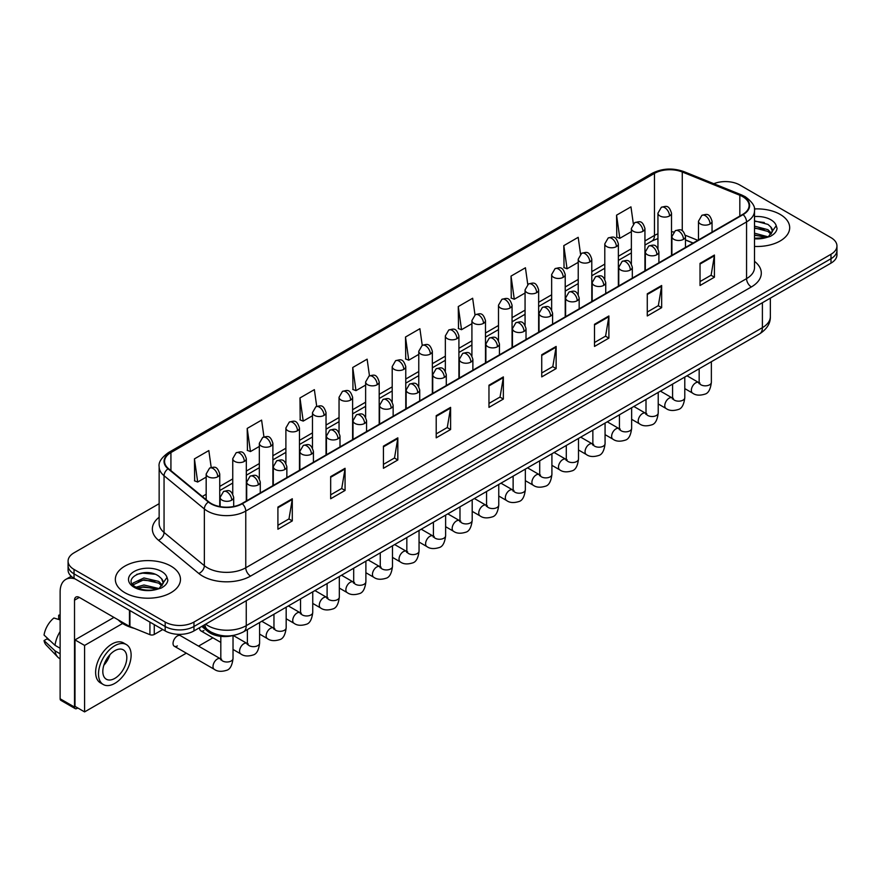 <?xml version="1.0" encoding="UTF-8"?>
<svg xmlns="http://www.w3.org/2000/svg" width="881" height="881" viewBox="0 0 881 881"><rect width="100%" height="100%" fill="white"/><g stroke="black" fill="none" stroke-linecap="round" stroke-linejoin="round"><path stroke-width="1.32" d="M693.017 243.09L685.473 240.028M233.476 635.41A20.351 11.75 180 0 1 207.993 631.556L201.76 626.413M780.137 214.391A32.564 18.798 0 0 0 754.378 208.951A32.564 18.798 0 0 1 780.137 214.391A32.564 18.798 0 0 1 789.684 227.683A32.564 18.798 0 0 0 780.137 214.391M170.936 566.109A32.564 18.798 0 0 0 135.454 562.034A32.564 18.798 0 0 0 115.345 579.401A32.564 18.798 0 0 0 124.882 592.704A32.564 18.798 0 0 0 160.375 596.778A32.564 18.798 0 0 0 180.473 579.401A32.564 18.798 0 0 0 170.936 566.109A32.564 18.798 0 0 0 135.454 562.034A32.564 18.798 0 0 0 115.345 579.401A32.564 18.798 0 0 0 124.882 592.704A32.564 18.798 0 0 0 160.375 596.778A32.564 18.798 0 0 0 180.473 579.401A32.564 18.798 0 0 0 170.936 566.109M742.727 196.661A21.706 12.532 180 0 1 749.081 205.526A21.706 12.532 180 0 1 742.727 214.391L241.934 503.525A21.706 12.532 180 0 1 208.797 501.851L168.491 468.615A21.706 12.532 180 0 1 164.571 461.435A21.706 12.532 180 0 1 170.925 452.57L654.473 173.392A21.706 12.532 180 0 1 682.268 171.993L739.831 195.263A21.706 12.532 180 0 1 742.727 196.661M743.112 196.441A22.256 12.852 0 0 0 740.139 194.998L682.588 171.74A22.256 12.852 0 0 0 654.087 173.172L170.54 452.349A22.256 12.852 0 0 0 168.051 468.802L208.357 502.027A22.256 12.852 0 0 0 242.308 503.745L743.112 214.612A22.256 12.852 0 0 0 743.112 196.441M159.142 503.679L74.037 552.816A20.351 11.75 0 0 0 68.079 561.131L68.079 569.985A20.351 11.75 0 0 0 74.037 578.299L165.176 630.917L165.176 626.49A20.351 11.75 0 0 0 193.963 626.49L830.992 258.706A20.351 11.75 0 0 0 836.95 250.391A20.351 11.75 0 0 1 830.992 258.706L193.963 626.49A20.351 11.75 0 0 1 165.176 626.49L74.037 573.861L165.176 626.49L165.176 622.052A20.351 11.75 0 0 0 193.963 622.052L830.992 254.268A20.351 11.75 0 0 0 836.95 245.964A20.351 11.75 0 0 0 830.992 237.65L739.853 185.032A20.351 11.75 0 0 0 713.819 183.7M68.079 565.558A20.351 11.75 0 0 0 74.037 573.861A20.351 11.75 0 0 1 68.079 565.558M277.911 507.071L277.911 529.228L292.294 520.913L292.294 498.756L277.911 507.071M277.911 525.296L288.99 518.898L292.239 499.494A5.429 3.139 -120 0 0 292.294 498.756M288.891 518.953L292.294 520.913M330.672 476.599L330.672 498.756L345.066 490.453L345.066 468.296L330.672 476.599M330.672 494.825L341.751 488.426L345 469.033A5.429 3.139 -120 0 0 345.066 468.296M341.663 488.481L345.066 490.453M383.433 446.138L383.433 468.296L397.827 459.981L397.827 437.835L383.433 446.138M383.433 464.364L394.523 457.966L397.772 438.562A5.429 3.139 -120 0 0 397.827 437.835M394.424 458.021L397.827 459.981M436.205 415.678L436.205 437.835L450.598 429.521L450.598 407.363L436.205 415.678M436.205 433.904L447.284 427.505L450.532 408.101A5.429 3.139 -120 0 0 450.598 407.363M447.196 427.56L450.598 429.521M700.032 263.353L700.032 285.51L714.425 277.207L714.425 255.049L700.032 263.353M700.032 281.579L711.121 275.18L714.37 255.776A5.429 3.139 -120 0 0 714.425 255.049M711.022 275.235L714.425 277.207M647.271 293.814L647.271 315.971L661.653 307.667L661.653 285.51L647.271 293.814M647.271 312.039L658.349 305.641L661.598 286.248A5.429 3.139 -120 0 0 661.653 285.51M658.25 305.696L661.653 307.667M594.499 324.285L594.499 346.442L608.892 338.128L608.892 315.971L594.499 324.285M594.499 342.511L605.588 336.113L608.837 316.708A5.429 3.139 -120 0 0 608.892 315.971M605.489 336.168L608.892 338.128M541.738 354.746L541.738 376.903L556.131 368.599L556.131 346.442L541.738 354.746M541.738 372.971L552.816 366.573L556.065 347.169A5.429 3.139 -120 0 0 556.131 346.442M552.717 366.628L556.131 368.599M488.966 385.206L488.966 407.363L503.359 399.06L503.359 376.903L488.966 385.206M488.966 403.432L500.056 397.034L503.304 377.641A5.429 3.139 -120 0 0 503.359 376.903M499.956 397.089L503.359 399.06M754.51 246.427A32.564 18.798 0 0 0 789.684 227.683A32.564 18.798 0 0 1 754.51 246.427M68.079 561.131A20.351 11.75 0 0 0 74.037 569.434L165.176 622.052M316.708 406.339L314.363 389.644L299.969 397.948L300.201 419.973M263.948 436.877L261.602 420.105L247.209 428.419L247.44 450.433M211.198 467.448L208.83 450.565L194.437 458.88L194.668 480.905M474.991 314.891L472.656 298.252L458.274 306.555L458.505 328.58M527.763 284.475L525.428 267.78L511.035 276.094L511.266 298.119M580.546 254.091L578.189 237.319L563.807 245.634L564.038 267.648M633.329 223.741L630.961 206.859L616.568 215.162L616.799 237.187M369.469 375.824L367.124 359.173L352.741 367.487L352.973 389.512M422.23 345.341L419.896 328.712L405.502 337.027L405.734 359.041M405.502 337.027L408.751 360.175L418.772 354.382M408.751 360.175L405.502 358.952M458.274 306.555L461.523 329.703L471.919 323.701M461.523 329.703L458.274 328.492M511.035 276.094L514.284 299.243L525.065 293.021M514.284 299.243L511.035 298.031M563.807 245.634L567.056 268.782L578.222 262.329M567.056 268.782L563.807 267.56M616.568 215.162L619.817 238.311L631.369 231.648M619.817 238.311L616.568 237.099M352.741 367.487L355.99 390.635L365.626 385.074M355.99 390.635L352.741 389.424M299.969 397.948L303.218 421.096L312.469 415.755M303.218 421.096L299.969 419.885M247.209 428.419L250.457 451.568L259.322 446.447M250.457 451.568L247.209 450.345M194.437 458.88L197.685 482.028L206.176 477.128M197.685 482.028L194.437 480.817M165.176 630.917A20.351 11.75 0 0 0 193.963 630.917L830.992 263.133A20.351 11.75 0 0 0 836.95 254.829L836.95 245.964M772.23 232.055L772.45 231.009A15.34 8.854 0 0 0 770.721 226.913L767.979 224.413L754.51 220.845M754.51 238.255L765.864 237.683L770.17 236.427C774.322 234.302 776.613 231.648 777.064 228.465L776.227 225.723L768.474 236.582M754.51 233.179L768.122 236.835M754.51 234.941L766.415 237.562M754.51 226.153L767.957 229.688L771.525 233.399M754.51 227.904L767.957 231.45L770.93 234.236M770.721 226.913L772.439 231.218M754.51 221.274L764.312 222.519M754.51 228.3L764.157 229.512M754.51 235.337L764.157 236.549M118.164 619.839A33.919 19.58 0 0 0 123.924 624.277A33.919 19.58 0 0 0 134.353 628.373M163.018 583.784L163.249 582.726A15.34 8.854 0 0 0 161.509 578.641L158.767 576.141C144.627 566.142 121.082 579.191 135.619 586.944C141.555 590.16 148.57 590.986 156.664 589.4L160.97 588.156C165.11 586.03 167.412 583.376 167.864 580.194L167.016 577.44L159.274 588.299M136.07 587.209L143.944 584.984L158.91 588.552M154.957 588.266L142.733 587.22L137.877 588.101L143.944 586.746L157.214 589.29M132.635 584.367L133.097 583.035L143.944 577.947L158.756 581.416L162.313 585.116M133.053 584.874L143.944 579.709L158.756 583.167L161.73 585.953M161.509 578.641L163.238 582.936M136.72 574.368L142.733 573.146L155.111 574.236M137.854 581.064L142.733 580.183L154.957 581.229M154.263 624.618L154.263 634.452L162.776 629.53M75.05 578.883A27.135 15.671 -120 0 0 65.745 579.445A27.135 15.671 -120 0 0 60.128 591.867L60.128 698.776L74.522 707.08L74.522 600.181A6.784 3.92 60 0 1 75.92 597.076A6.784 3.92 60 0 1 79.312 597.406L129.474 626.369L129.474 610.302M74.522 707.08A3.392 1.96 120 0 0 75.215 708.632L60.833 700.329A3.392 1.96 -60 0 1 60.128 698.776M75.215 708.632A3.392 1.96 120 0 0 76.911 708.467L77.781 707.972M154.263 634.452A3.392 1.96 180 0 1 149.924 634.672L129.925 626.589A3.392 1.96 180 0 1 129.474 626.369M174.306 646.236L214.27 669.307A6.101 3.524 -60 0 1 213.334 664.406A6.101 3.524 -60 0 1 217.321 659.032A6.101 3.524 -60 0 1 217.596 658.878A6.101 3.524 -60 0 1 220.371 658.724L180.418 635.653A6.101 3.524 120 0 0 177.367 635.961A6.101 3.524 120 0 0 173.37 641.335A6.101 3.524 120 0 0 174.306 646.236A6.101 3.524 120 0 0 177.367 645.927M199.635 627.635A6.101 3.524 120 0 0 200.89 630.884A6.101 3.524 120 0 0 203.94 630.587M122.624 623.473L84.587 645.432L84.587 711.903L186.32 653.162M198.533 646.114L212.894 637.822M113.946 617.405L74.995 639.892L74.995 706.364L84.587 711.903M84.587 645.432L74.995 639.892M114.816 678.392A16.959 9.79 120 0 0 125.895 663.448A16.959 9.79 120 0 0 123.296 649.848A16.959 9.79 120 0 0 114.816 650.696A16.959 9.79 120 0 0 103.727 665.64A16.959 9.79 120 0 0 106.337 679.229A16.959 9.79 120 0 0 114.816 678.392M103.848 665.243A16.959 9.79 120 0 0 109.938 654.704M60.128 615.676L58.686 615.235L58.686 618.638L60.128 619.475M126.346 644.562L123.461 642.899A23.06 13.314 120 0 0 111.931 644.044A23.06 13.314 120 0 0 96.866 664.373A23.06 13.314 120 0 0 100.401 682.852L103.275 684.515A23.06 13.314 120 0 0 114.816 683.37A23.06 13.314 120 0 0 129.881 663.052A23.06 13.314 120 0 0 126.346 644.562A23.06 13.314 120 0 0 114.816 645.707A23.06 13.314 120 0 0 99.74 666.036A23.06 13.314 120 0 0 103.275 684.515M60.128 631.534A22.388 12.929 120 0 0 55.029 645.321L44.05 635.047A17.642 10.187 120 0 1 53.895 618.01L60.128 619.894M60.128 648.262L55.029 645.321M49.986 640.608L47.001 638.89L44.05 640.586L55.029 650.861L60.128 653.801M55.029 650.861A22.388 12.929 120 0 0 57.794 657.116A22.388 12.929 120 0 0 59.49 658.448L60.128 658.823M60.128 614.839A17.642 10.187 120 0 0 58.686 615.235M44.05 640.586A17.642 10.187 120 0 0 46.131 644.98L57.794 657.116M207.993 630.08L207.993 631.556M754.51 261.349A33.919 19.58 180 0 1 751.361 286.953L250.567 576.086A6.784 3.92 60 0 1 245.766 567.771L746.559 278.638A27.135 15.671 0 0 0 754.51 267.56L754.51 210.845A27.135 15.671 180 0 1 746.559 221.924A6.784 3.92 -120 0 0 743.112 214.612M250.567 576.086A33.919 19.58 180 0 1 202.597 576.086A33.919 19.58 180 0 1 198.798 573.465L158.492 540.24A33.919 19.58 180 0 1 159.142 517.257M207.387 567.771A27.135 15.671 0 0 0 245.766 567.771L245.766 511.057A27.135 15.671 180 0 1 204.348 508.965L164.053 475.729A27.135 15.671 180 0 1 159.142 466.743L159.142 523.468A27.135 15.671 0 0 0 164.053 532.454L204.348 565.679A27.135 15.671 0 0 0 207.387 567.771M754.51 210.845C755.413 206.606 752.297 201.881 745.161 196.661L741.593 194.932A6.784 3.172 112 0 0 740.139 194.998M741.593 194.932L684.03 171.663C672.798 167.687 662.138 168.26 652.039 173.392A6.784 3.92 60 0 1 654.087 173.172M170.54 452.349A6.784 3.92 -120 0 0 168.491 452.559C161.454 457.624 158.338 462.349 159.142 466.743M168.051 468.802A6.784 4.537 129.5 0 0 164.053 475.729L164.053 532.454A6.784 4.537 -50.5 0 1 158.492 540.24M684.03 171.663A6.784 3.172 112 0 0 682.588 171.74M208.357 502.027A6.784 4.537 129.5 0 0 204.348 508.965L204.348 565.679A6.784 4.537 -50.5 0 1 198.798 573.465M242.308 503.745A6.784 3.92 60 0 1 245.766 511.057L746.559 221.924L746.559 278.638A6.784 3.92 60 0 0 751.361 286.953M193.963 622.052L193.963 630.917M830.992 254.268L830.992 263.133M74.037 569.434L74.037 578.299M170.925 452.57L170.925 470.619M739.831 195.263L739.831 216.065M682.268 171.993L682.268 230.811M697.818 240.315L685.341 235.271M673.712 231.967A21.706 12.532 0 0 0 671.509 231.802M657.942 233.806A21.706 12.532 0 0 0 654.473 235.436L644.936 240.942M654.473 173.392L654.473 235.436A12.213 7.048 60 0 1 651.94 241.02L644.936 245.072M631.369 248.772L618.363 256.283M604.795 264.113L591.79 271.623M578.222 279.453L565.217 286.964M551.649 294.794L538.643 302.304M525.065 310.145L512.059 317.656M498.492 325.485L485.486 332.996M471.919 340.826L458.913 348.336M445.346 356.166L432.34 363.677M418.772 371.518L405.767 379.028M392.199 386.858L379.193 394.369M365.626 402.199L352.609 409.709M339.042 417.539L326.036 425.049M312.469 432.879L299.463 440.39M285.896 448.231L272.89 455.741M259.322 463.571L246.317 471.082M232.749 478.912L219.743 486.422M206.176 494.252L202.3 496.488M488.966 385.911L503.304 377.641M541.738 355.45L556.065 347.169M594.499 324.979L608.837 316.708M647.271 294.518L661.598 286.248M700.032 264.058L714.37 255.776M436.205 416.372L450.532 408.101M383.433 446.843L397.772 438.562M330.672 477.304L345 469.033M277.911 507.764L292.239 499.494M205.625 624.188A27.135 15.671 0 0 0 207.872 625.653A27.135 15.671 0 0 0 246.251 625.653L762.395 327.666A27.135 15.671 0 0 0 770.346 316.587C770.545 323.316 766.955 329.076 759.587 333.877L243.431 631.864A13.567 7.83 60 0 0 246.251 625.653L246.251 600.732M762.395 302.734L762.395 327.666A13.567 7.83 60 0 1 759.587 333.877M204.888 624.607A13.567 9.074 129.5 0 0 207.31 629.541L202.795 625.818M710.064 223.994A6.784 3.92 0 0 0 712.046 221.23C709.293 212.53 706.617 214.259 701.871 215.349A6.784 3.92 60 0 1 705.263 215.691A6.784 3.92 -120 0 1 710.064 223.994A6.784 3.92 0 0 1 700.461 223.994A6.784 3.92 0 0 1 698.479 221.23L701.871 215.349M684.79 388.609L692.62 393.135A6.101 3.524 -60 0 1 691.684 388.235A6.101 3.524 -60 0 1 695.671 382.861A6.101 3.524 -60 0 1 695.935 382.706A6.101 3.524 -60 0 1 698.721 382.552L686.993 375.78M699.503 383.169L698.963 383.62L699.162 382.299A6.101 3.524 -0 0 0 700.946 384.799A6.101 3.524 -0 0 0 709.304 384.953A6.101 3.524 -0 0 0 711.363 382.299C710.527 389.391 708.335 393.355 704.778 394.181C699.679 395.734 695.627 395.382 692.62 393.135M669.527 215.944A6.784 3.92 0 0 0 671.509 213.169C668.756 204.469 666.08 206.198 661.334 207.299A6.784 3.92 60 0 1 664.726 207.63A6.784 3.92 -120 0 1 669.527 215.944A6.784 3.92 0 0 1 659.935 215.944A6.784 3.92 0 0 1 657.942 213.169L661.334 207.299M683.48 239.346A6.784 3.92 0 0 0 685.473 236.571C682.72 227.871 680.044 229.6 675.298 230.701A6.784 3.92 60 0 1 678.689 231.031A6.784 3.92 -120 0 1 683.48 239.346A6.784 3.92 0 0 1 673.888 239.346A6.784 3.92 0 0 1 671.906 236.571L675.298 230.701M658.217 403.961L666.036 408.476A6.101 3.524 -60 0 1 665.1 403.586A6.101 3.524 -60 0 1 669.097 398.201A6.101 3.524 -60 0 1 669.362 398.058A6.101 3.524 -60 0 1 672.148 397.904L660.42 391.131M672.93 398.509L672.39 398.961L672.577 397.65A6.101 3.524 -0 0 0 674.372 400.139A6.101 3.524 -0 0 0 682.72 400.293A6.101 3.524 -0 0 0 684.79 397.65C683.953 404.731 681.762 408.696 678.205 409.522C673.106 411.075 669.053 410.722 666.036 408.476M656.907 254.686A6.784 3.92 0 0 0 658.9 251.911C656.147 243.211 653.471 244.951 648.724 246.041A6.784 3.92 60 0 1 652.116 246.372A6.784 3.92 -120 0 1 656.907 254.686A6.784 3.92 0 0 1 647.315 254.686A6.784 3.92 0 0 1 645.332 251.911L648.724 246.041M631.644 419.301L639.463 423.816A6.101 3.524 -60 0 1 638.527 418.927A6.101 3.524 -60 0 1 642.524 413.541A6.101 3.524 -60 0 1 642.789 413.398A6.101 3.524 -60 0 1 645.575 413.244L633.846 406.471M646.357 413.861L645.806 414.312L646.004 412.991A6.101 3.524 -0 0 0 647.799 415.48A6.101 3.524 -0 0 0 656.147 415.634A6.101 3.524 -0 0 0 658.217 412.991C657.38 420.083 655.189 424.036 651.632 424.873C646.533 426.426 642.469 426.074 639.463 423.816M630.333 270.026A6.784 3.92 0 0 0 632.327 267.262C629.574 258.551 626.898 260.291 622.151 261.382A6.784 3.92 60 0 1 625.543 261.723A6.784 3.92 -120 0 1 630.333 270.026A6.784 3.92 0 0 1 620.742 270.026A6.784 3.92 0 0 1 618.759 267.262L622.151 261.382M605.071 434.641L612.89 439.156A6.101 3.524 -60 0 1 611.954 434.267A6.101 3.524 -60 0 1 615.94 428.882A6.101 3.524 -60 0 1 616.215 428.739A6.101 3.524 -60 0 1 619.002 428.584L607.262 421.812M619.784 429.201L619.233 429.653L619.431 428.331A6.101 3.524 -0 0 0 621.215 430.82A6.101 3.524 -0 0 0 629.574 430.974A6.101 3.524 -0 0 0 631.644 428.331C630.807 435.423 628.616 439.388 625.058 440.214C619.949 441.766 615.896 441.414 612.89 439.156M603.76 285.367A6.784 3.92 0 0 0 605.743 282.603C602.989 273.903 600.313 275.632 595.567 276.722A6.784 3.92 60 0 1 598.959 277.063A6.784 3.92 -120 0 1 603.76 285.367A6.784 3.92 0 0 1 594.168 285.367A6.784 3.92 0 0 1 592.175 282.603L595.567 276.722M578.498 449.982L586.317 454.497A6.101 3.524 -60 0 1 585.38 449.607A6.101 3.524 -60 0 1 589.367 444.233A6.101 3.524 -60 0 1 589.642 444.079A6.101 3.524 -60 0 1 592.417 443.925L580.689 437.152M593.21 444.542L592.66 444.993L592.858 443.672A6.101 3.524 -0 0 0 594.642 446.171A6.101 3.524 -0 0 0 603 446.315A6.101 3.524 -0 0 0 605.071 443.672C604.234 450.764 602.031 454.728 598.485 455.554C593.376 457.107 589.323 456.754 586.317 454.497M642.954 231.285A6.784 3.92 0 0 0 644.936 228.509C642.183 219.81 639.507 221.549 634.76 222.64A6.784 3.92 60 0 1 638.152 222.97A6.784 3.92 -120 0 1 642.954 231.285A6.784 3.92 0 0 1 633.362 231.285A6.784 3.92 0 0 1 631.369 228.509L634.76 222.64M616.381 246.625A6.784 3.92 0 0 0 618.363 243.861C615.61 235.15 612.934 236.89 608.187 237.98A6.784 3.92 60 0 1 611.579 238.322A6.784 3.92 -120 0 1 616.381 246.625A6.784 3.92 0 0 1 606.778 246.625A6.784 3.92 0 0 1 604.795 243.861L608.187 237.98M589.796 261.965A6.784 3.92 0 0 0 591.79 259.201C589.037 250.501 586.361 252.23 581.614 253.321A6.784 3.92 60 0 1 585.006 253.662A6.784 3.92 -120 0 1 589.796 261.965A6.784 3.92 0 0 1 580.205 261.965A6.784 3.92 0 0 1 578.222 259.201L581.614 253.321M776.227 225.723A19.404 11.2 0 0 0 770.842 219.765A19.404 11.2 0 0 0 754.51 216.583M754.51 238.784A19.404 11.2 0 0 0 765.864 237.683M167.016 577.44A19.404 11.2 0 0 0 161.63 571.483A19.404 11.2 0 0 0 134.187 571.483A19.404 11.2 0 0 0 134.187 587.33A19.404 11.2 0 0 0 156.664 589.4M74.522 600.181L79.312 597.406M129.925 610.566L129.925 626.589M149.924 634.672L149.924 622.107M577.187 300.718A6.784 3.92 0 0 0 579.169 297.943C576.416 289.243 573.74 290.972 568.994 292.074A6.784 3.92 60 0 1 572.386 292.404A6.784 3.92 -120 0 1 577.187 300.718A6.784 3.92 0 0 1 567.595 300.718A6.784 3.92 0 0 1 565.602 297.943L568.994 292.074M551.913 465.333L559.743 469.848A6.101 3.524 -60 0 1 558.807 464.948A6.101 3.524 -60 0 1 562.794 459.574A6.101 3.524 -60 0 1 563.069 459.43A6.101 3.524 -60 0 1 565.844 459.265L554.116 452.493M566.637 459.882L566.087 460.334L566.285 459.023A6.101 3.524 -0 0 0 568.069 461.512A6.101 3.524 -0 0 0 576.427 461.666A6.101 3.524 -0 0 0 578.498 459.023C577.661 466.104 575.458 470.069 571.901 470.895C566.802 472.447 562.75 472.095 559.743 469.848M550.614 316.059A6.784 3.92 0 0 0 552.596 313.284C549.843 304.584 547.167 306.313 542.421 307.414A6.784 3.92 60 0 1 545.813 307.744A6.784 3.92 -120 0 1 550.614 316.059A6.784 3.92 0 0 1 541.011 316.059A6.784 3.92 0 0 1 539.029 313.284L542.421 307.414M525.34 480.674L533.17 485.189A6.101 3.524 -60 0 1 532.234 480.299A6.101 3.524 -60 0 1 536.221 474.914A6.101 3.524 -60 0 1 536.496 474.771A6.101 3.524 -60 0 1 539.271 474.617L527.543 467.844M540.053 475.233L539.513 475.685L539.712 474.363A6.101 3.524 -0 0 0 541.496 476.852A6.101 3.524 -0 0 0 549.854 477.006A6.101 3.524 -0 0 0 551.913 474.363C551.077 481.455 548.885 485.409 545.328 486.246C540.229 487.788 536.177 487.446 533.17 485.189M524.03 331.399A6.784 3.92 0 0 0 526.023 328.635C523.27 319.924 520.594 321.664 515.848 322.754A6.784 3.92 60 0 1 519.239 323.096A6.784 3.92 -120 0 1 524.03 331.399A6.784 3.92 0 0 1 514.438 331.399A6.784 3.92 0 0 1 512.456 328.635L515.848 322.754M498.767 496.014L506.597 500.529A6.101 3.524 -60 0 1 505.661 495.64A6.101 3.524 -60 0 1 509.647 490.254A6.101 3.524 -60 0 1 509.912 490.111A6.101 3.524 -60 0 1 512.698 489.957L500.97 483.184M513.48 490.574L512.94 491.025L513.127 489.704A6.101 3.524 -0 0 0 514.922 492.193A6.101 3.524 -0 0 0 523.281 492.347A6.101 3.524 -0 0 0 525.34 489.704C524.503 496.796 522.312 500.749 518.755 501.586C513.656 503.139 509.603 502.787 506.597 500.529M563.223 277.317A6.784 3.92 0 0 0 565.217 274.542C562.463 265.842 559.787 267.571 555.041 268.672A6.784 3.92 60 0 1 558.433 269.002A6.784 3.92 -120 0 1 563.223 277.317A6.784 3.92 0 0 1 553.631 277.317A6.784 3.92 0 0 1 551.649 274.542L555.041 268.672M536.65 292.657A6.784 3.92 0 0 0 538.643 289.882C535.89 281.182 533.214 282.911 528.457 284.012A6.784 3.92 60 0 1 531.86 284.343A6.784 3.92 -120 0 1 536.65 292.657A6.784 3.92 0 0 1 527.058 292.657A6.784 3.92 0 0 1 525.065 289.882L528.457 284.012M510.077 307.998A6.784 3.92 0 0 0 512.059 305.222C509.306 296.523 506.63 298.263 501.884 299.353A6.784 3.92 60 0 1 505.276 299.683A6.784 3.92 -120 0 1 510.077 307.998A6.784 3.92 0 0 1 500.485 307.998A6.784 3.92 0 0 1 498.492 305.222L501.884 299.353M497.457 346.74A6.784 3.92 0 0 0 499.45 343.975C496.697 335.276 494.021 337.005 489.274 338.095A6.784 3.92 60 0 1 492.666 338.436A6.784 3.92 -120 0 1 497.457 346.74A6.784 3.92 0 0 1 487.865 346.74A6.784 3.92 0 0 1 485.883 343.975L489.274 338.095M472.194 511.354L480.013 515.87A6.101 3.524 -60 0 1 479.077 510.98A6.101 3.524 -60 0 1 483.074 505.606A6.101 3.524 -60 0 1 483.339 505.452A6.101 3.524 -60 0 1 486.125 505.298L474.396 498.525M486.907 505.914L486.367 506.366L486.554 505.044A6.101 3.524 -0 0 0 488.349 507.544A6.101 3.524 -0 0 0 496.697 507.687A6.101 3.524 -0 0 0 498.767 505.044C497.93 512.136 495.739 516.101 492.182 516.927C487.083 518.48 483.03 518.127 480.013 515.87M470.883 362.08A6.784 3.92 0 0 0 472.877 359.316C470.124 350.616 467.448 352.345 462.701 353.435A6.784 3.92 60 0 1 466.093 353.777A6.784 3.92 -120 0 1 470.883 362.08A6.784 3.92 0 0 1 461.292 362.08A6.784 3.92 0 0 1 459.309 359.316L462.701 353.435M445.621 526.695L453.44 531.221A6.101 3.524 -60 0 1 452.504 526.32A6.101 3.524 -60 0 1 456.49 520.946A6.101 3.524 -60 0 1 456.765 520.792A6.101 3.524 -60 0 1 459.552 520.638L447.812 513.865M460.334 521.255L459.783 521.706L459.981 520.385A6.101 3.524 -0 0 0 461.776 522.885A6.101 3.524 -0 0 0 470.124 523.039A6.101 3.524 -0 0 0 472.194 520.385C471.357 527.477 469.166 531.441 465.609 532.267C460.51 533.82 456.446 533.468 453.44 531.221M444.31 377.431A6.784 3.92 0 0 0 446.293 374.656C443.539 365.956 440.863 367.685 436.117 368.787A6.784 3.92 60 0 1 439.509 369.117A6.784 3.92 -120 0 1 444.31 377.431A6.784 3.92 0 0 1 434.718 377.431A6.784 3.92 0 0 1 432.725 374.656L436.117 368.787M419.048 542.046L426.867 546.561A6.101 3.524 -60 0 1 425.93 541.672A6.101 3.524 -60 0 1 429.917 536.287A6.101 3.524 -60 0 1 430.192 536.144A6.101 3.524 -60 0 1 432.967 535.989L421.239 529.217M433.76 536.595L433.21 537.047L433.408 535.736A6.101 3.524 -0 0 0 435.192 538.225A6.101 3.524 -0 0 0 443.55 538.379A6.101 3.524 -0 0 0 445.621 535.736C444.784 542.817 442.581 546.782 439.035 547.608C433.926 549.16 429.873 548.808 426.867 546.561M417.737 392.772A6.784 3.92 0 0 0 419.719 389.997C416.966 381.297 414.29 383.037 409.544 384.127A6.784 3.92 60 0 1 412.936 384.457A6.784 3.92 -120 0 1 417.737 392.772A6.784 3.92 0 0 1 408.145 392.772A6.784 3.92 0 0 1 406.152 389.997L409.544 384.127M392.474 557.387L400.293 561.902A6.101 3.524 -60 0 1 399.357 557.012A6.101 3.524 -60 0 1 403.344 551.627A6.101 3.524 -60 0 1 403.619 551.484A6.101 3.524 -60 0 1 406.394 551.33L394.666 544.557M407.187 551.947L406.637 552.398L406.835 551.077A6.101 3.524 -0 0 0 408.619 553.565A6.101 3.524 -0 0 0 416.977 553.72A6.101 3.524 -0 0 0 419.048 551.077C418.211 558.169 416.008 562.122 412.462 562.959C407.352 564.512 403.3 564.159 400.293 561.902M391.164 408.112A6.784 3.92 0 0 0 393.146 405.348C390.393 396.637 387.717 398.377 382.971 399.467A6.784 3.92 60 0 1 386.363 399.809A6.784 3.92 -120 0 1 391.164 408.112A6.784 3.92 0 0 1 381.572 408.112A6.784 3.92 0 0 1 379.579 405.348L382.971 399.467M365.89 572.727L373.72 577.242A6.101 3.524 -60 0 1 372.784 572.353A6.101 3.524 -60 0 1 376.771 566.968A6.101 3.524 -60 0 1 377.046 566.824A6.101 3.524 -60 0 1 379.821 566.67L368.093 559.898M380.614 567.287L380.063 567.738L380.262 566.417A6.101 3.524 -0 0 0 382.046 568.906A6.101 3.524 -0 0 0 390.404 569.06A6.101 3.524 -0 0 0 392.474 566.417C391.638 573.509 389.435 577.473 385.878 578.299C380.779 579.852 376.727 579.5 373.72 577.242M483.504 323.338A6.784 3.92 0 0 0 485.486 320.574C482.733 311.874 480.057 313.603 475.311 314.693A6.784 3.92 60 0 1 478.702 315.035A6.784 3.92 -120 0 1 483.504 323.338A6.784 3.92 0 0 1 473.912 323.338A6.784 3.92 0 0 1 471.919 320.574L475.311 314.693M456.931 338.678A6.784 3.92 0 0 0 458.913 335.914C456.16 327.214 453.484 328.943 448.737 330.034A6.784 3.92 60 0 1 452.129 330.375A6.784 3.92 -120 0 1 456.931 338.678A6.784 3.92 0 0 1 447.328 338.678A6.784 3.92 0 0 1 445.346 335.914L448.737 330.034M430.346 354.03A6.784 3.92 0 0 0 432.34 351.255C429.587 342.555 426.911 344.284 422.164 345.385A6.784 3.92 60 0 1 425.556 345.715A6.784 3.92 -120 0 1 430.346 354.03A6.784 3.92 0 0 1 420.755 354.03A6.784 3.92 0 0 1 418.772 351.255L422.164 345.385M403.773 369.37A6.784 3.92 0 0 0 405.767 366.595C403.013 357.895 400.337 359.635 395.591 360.725A6.784 3.92 60 0 1 398.983 361.056A6.784 3.92 -120 0 1 403.773 369.37A6.784 3.92 0 0 1 394.181 369.37A6.784 3.92 0 0 1 392.199 366.595L395.591 360.725M377.2 384.711A6.784 3.92 0 0 0 379.193 381.947C376.44 373.236 373.764 374.976 369.018 376.066A6.784 3.92 60 0 1 372.41 376.407A6.784 3.92 -120 0 1 377.2 384.711A6.784 3.92 0 0 1 367.608 384.711A6.784 3.92 0 0 1 365.626 381.947L369.018 376.066M364.591 423.453A6.784 3.92 0 0 0 366.573 420.689C363.82 411.989 361.144 413.718 356.398 414.808A6.784 3.92 60 0 1 359.789 415.149A6.784 3.92 -120 0 1 364.591 423.453A6.784 3.92 0 0 1 354.988 423.453A6.784 3.92 0 0 1 353.006 420.689L356.398 414.808M339.317 588.067L347.147 592.583A6.101 3.524 -60 0 1 346.211 587.693A6.101 3.524 -60 0 1 350.198 582.319A6.101 3.524 -60 0 1 350.462 582.165A6.101 3.524 -60 0 1 353.248 582.011L341.52 575.238M354.03 582.627L353.49 583.079L353.688 581.757A6.101 3.524 -0 0 0 355.472 584.257A6.101 3.524 -0 0 0 363.831 584.4A6.101 3.524 -0 0 0 365.89 581.757C365.053 588.849 362.862 592.814 359.305 593.64C354.206 595.193 350.153 594.84 347.147 592.583M338.007 438.804A6.784 3.92 0 0 0 340 436.029C337.247 427.329 334.571 429.058 329.824 430.159A6.784 3.92 60 0 1 333.216 430.49A6.784 3.92 -120 0 1 338.007 438.804A6.784 3.92 0 0 1 328.415 438.804A6.784 3.92 0 0 1 326.433 436.029L329.824 430.159M312.744 603.419L320.563 607.934A6.101 3.524 -60 0 1 319.627 603.033A6.101 3.524 -60 0 1 323.624 597.659A6.101 3.524 -60 0 1 323.889 597.516A6.101 3.524 -60 0 1 326.675 597.351L314.946 590.578M327.457 597.968L326.917 598.419L327.104 597.109A6.101 3.524 -0 0 0 328.899 599.598A6.101 3.524 -0 0 0 337.247 599.752A6.101 3.524 -0 0 0 339.317 597.109C338.48 604.19 336.289 608.154 332.732 608.98C327.633 610.533 323.58 610.181 320.563 607.934M311.434 454.144A6.784 3.92 0 0 0 313.427 451.369C310.674 442.669 307.998 444.398 303.251 445.5A6.784 3.92 60 0 1 306.643 445.83A6.784 3.92 -120 0 1 311.434 454.144A6.784 3.92 0 0 1 301.842 454.144A6.784 3.92 0 0 1 299.859 451.369L303.251 445.5M286.171 618.759L293.99 623.274A6.101 3.524 -60 0 1 293.054 618.385A6.101 3.524 -60 0 1 297.051 613A6.101 3.524 -60 0 1 297.315 612.857A6.101 3.524 -60 0 1 300.102 612.702L288.373 605.93M300.884 613.319L300.333 613.771L300.531 612.449A6.101 3.524 -0 0 0 302.326 614.938A6.101 3.524 -0 0 0 310.674 615.092A6.101 3.524 -0 0 0 312.744 612.449C311.907 619.541 309.716 623.495 306.159 624.332C301.06 625.873 296.996 625.532 293.99 623.274M284.86 469.485A6.784 3.92 0 0 0 286.854 466.71C284.1 458.01 281.424 459.75 276.678 460.84A6.784 3.92 60 0 1 280.07 461.181A6.784 3.92 -120 0 1 284.86 469.485A6.784 3.92 0 0 1 275.268 469.485A6.784 3.92 0 0 1 273.286 466.71L276.678 460.84M259.598 634.1L267.417 638.615A6.101 3.524 -60 0 1 266.48 633.725A6.101 3.524 -60 0 1 270.467 628.34A6.101 3.524 -60 0 1 270.742 628.197A6.101 3.524 -60 0 1 273.528 628.043L261.789 621.27M274.31 628.66L273.76 629.111L273.958 627.79A6.101 3.524 -0 0 0 275.753 630.278A6.101 3.524 -0 0 0 284.1 630.433A6.101 3.524 -0 0 0 286.171 627.79C285.334 634.882 283.142 638.835 279.585 639.672C274.487 641.225 270.423 640.872 267.417 638.615M258.287 484.825A6.784 3.92 0 0 0 260.269 482.061C257.516 473.361 254.84 475.09 250.094 476.18A6.784 3.92 60 0 1 253.486 476.522A6.784 3.92 -120 0 1 258.287 484.825A6.784 3.92 0 0 1 248.695 484.825A6.784 3.92 0 0 1 246.702 482.061L250.094 476.18M233.025 649.44L240.843 653.955A6.101 3.524 -60 0 1 239.907 649.066A6.101 3.524 -60 0 1 243.894 643.692A6.101 3.524 -60 0 1 244.169 643.537A6.101 3.524 -60 0 1 246.944 643.383L233.245 635.476M247.737 644L247.187 644.452L247.385 643.13A6.101 3.524 -0 0 0 249.169 645.63A6.101 3.524 -0 0 0 257.527 645.773A6.101 3.524 -0 0 0 259.598 643.13C258.761 650.222 256.558 654.187 253.012 655.012C247.902 656.565 243.85 656.213 240.843 653.955M231.714 500.166A6.784 3.92 0 0 0 233.696 497.402C230.943 488.702 228.267 490.431 223.521 491.521A6.784 3.92 60 0 1 226.913 491.862A6.784 3.92 -120 0 1 231.714 500.166A6.784 3.92 0 0 1 222.122 500.166A6.784 3.92 0 0 1 220.129 497.402L223.521 491.521M221.164 659.34L220.613 659.792L220.812 658.47A6.101 3.524 -0 0 0 222.596 660.97A6.101 3.524 -0 0 0 230.954 661.124A6.101 3.524 -0 0 0 233.025 658.47C232.188 665.562 229.985 669.527 226.439 670.353C221.329 671.906 217.277 671.553 214.27 669.307M350.627 400.051A6.784 3.92 0 0 0 352.609 397.287C349.856 388.587 347.18 390.316 342.434 391.406A6.784 3.92 60 0 1 345.826 391.748A6.784 3.92 -120 0 1 350.627 400.051A6.784 3.92 0 0 1 341.035 400.051A6.784 3.92 0 0 1 339.042 397.287L342.434 391.406M324.054 415.392A6.784 3.92 0 0 0 326.036 412.627C323.283 403.927 320.607 405.656 315.861 406.758A6.784 3.92 60 0 1 319.252 407.088A6.784 3.92 -120 0 1 324.054 415.392A6.784 3.92 0 0 1 314.462 415.392A6.784 3.92 0 0 1 312.469 412.627L315.861 406.758M297.481 430.743A6.784 3.92 0 0 0 299.463 427.968C296.71 419.268 294.034 420.997 289.287 422.098A6.784 3.92 60 0 1 292.679 422.428A6.784 3.92 -120 0 1 297.481 430.743A6.784 3.92 0 0 1 287.889 430.743A6.784 3.92 0 0 1 285.896 427.968L289.287 422.098M270.908 446.083A6.784 3.92 0 0 0 272.89 443.308C270.137 434.608 267.461 436.348 262.714 437.439A6.784 3.92 60 0 1 266.106 437.769A6.784 3.92 -120 0 1 270.908 446.083A6.784 3.92 0 0 1 261.305 446.083A6.784 3.92 0 0 1 259.322 443.308L262.714 437.439M244.323 461.424A6.784 3.92 0 0 0 246.317 458.66C243.563 449.96 240.887 451.689 236.141 452.779A6.784 3.92 60 0 1 239.533 453.12A6.784 3.92 -120 0 1 244.323 461.424A6.784 3.92 0 0 1 234.731 461.424A6.784 3.92 0 0 1 232.749 458.66L236.141 452.779M217.75 476.764A6.784 3.92 0 0 0 219.743 474C216.99 465.3 214.314 467.029 209.568 468.119A6.784 3.92 60 0 1 212.96 468.461A6.784 3.92 -120 0 1 217.75 476.764A6.784 3.92 0 0 1 208.158 476.764A6.784 3.92 0 0 1 206.176 474L209.568 468.119M652.039 173.392L168.491 452.559M657.942 238.542L651.94 241.02M631.369 252.902L618.363 260.413M604.795 268.242L591.79 275.753M578.222 283.583L565.217 291.093M551.649 298.934L538.643 306.434M525.065 314.275L512.059 321.785M498.492 329.615L485.486 337.126M471.919 344.956L458.913 352.466M445.346 360.296L432.34 367.806M418.772 375.647L405.767 383.158M392.199 390.988L379.193 398.498M365.626 406.328L352.609 413.839M339.042 421.669L326.036 429.179M312.469 437.009L299.463 444.52M285.896 452.36L272.89 459.871M259.322 467.701L246.317 475.211M232.749 483.041L219.743 490.552M206.176 498.382L205.251 498.921M693.171 243.002L685.473 239.885M243.431 631.864C232.518 637.348 221.605 637.348 210.68 631.864L207.31 629.541M770.346 316.587L770.346 298.152M699.966 383.048L698.721 382.552M711.363 361.706L711.363 382.299M712.046 232.099L712.046 221.23M699.162 368.765L699.162 382.299M698.479 239.94L698.479 221.23M671.509 255.501L671.509 213.169M657.942 248.453L657.942 213.169M673.381 398.388L672.148 397.904M684.79 377.057L684.79 397.65M685.473 247.44L685.473 236.571M672.577 384.105L672.577 397.65M671.906 255.281L671.906 236.571M646.808 413.729L645.575 413.244M658.217 392.397L658.217 412.991M658.9 262.791L658.9 251.911M646.004 399.445L646.004 412.991M645.332 270.621L645.332 251.911M620.235 429.069L619.002 428.584M631.644 407.738L631.644 428.331M632.327 278.132L632.327 267.262M619.431 414.786L619.431 428.331M618.759 285.962L618.759 267.262M593.662 444.42L592.417 443.925M605.071 423.078L605.071 443.672M605.743 293.472L605.743 282.603M592.858 430.126L592.858 443.672M592.175 301.302L592.175 282.603M644.936 270.841L644.936 228.509M631.369 263.793L631.369 228.509M618.363 286.193L618.363 243.861M604.795 279.134L604.795 243.861M591.79 301.533L591.79 259.201M578.222 294.474L578.222 259.201M65.745 579.445L71.24 576.273M567.089 459.761L565.844 459.265M578.498 438.419L578.498 459.023M579.169 308.813L579.169 297.943M566.285 445.478L566.285 459.023M565.602 316.653L565.602 297.943M540.516 475.101L539.271 474.617M551.913 453.77L551.913 474.363M552.596 324.164L552.596 313.284M539.712 460.818L539.712 474.363M539.029 331.994L539.029 313.284M513.942 490.442L512.698 489.957M525.34 469.11L525.34 489.704M526.023 339.504L526.023 328.635M513.127 476.158L513.127 489.704M512.456 347.334L512.456 328.635M565.217 316.874L565.217 274.542M551.649 309.826L551.649 274.542M538.643 332.214L538.643 289.882M525.065 325.166L525.065 289.882M512.059 347.566L512.059 305.222M498.492 340.507L498.492 305.222M487.358 505.793L486.125 505.298M498.767 484.451L498.767 505.044M499.45 354.845L499.45 343.975M486.554 491.499L486.554 505.044M485.883 362.675L485.883 343.975M460.785 521.134L459.552 520.638M472.194 499.791L472.194 520.385M472.877 370.185L472.877 359.316M459.981 506.85L459.981 520.385M459.309 378.015L459.309 359.316M434.212 536.474L432.967 535.989M445.621 515.143L445.621 535.736M446.293 385.526L446.293 374.656M433.408 522.191L433.408 535.736M432.725 393.367L432.725 374.656M407.639 551.814L406.394 551.33M419.048 530.483L419.048 551.077M419.719 400.877L419.719 389.997M406.835 537.531L406.835 551.077M406.152 408.707L406.152 389.997M381.066 567.155L379.821 566.67M392.474 545.824L392.474 566.417M393.146 416.217L393.146 405.348M380.262 552.872L380.262 566.417M379.579 424.047L379.579 405.348M485.486 362.906L485.486 320.574M471.919 355.847L471.919 320.574M458.913 378.246L458.913 335.914M445.346 371.198L445.346 335.914M432.34 393.587L432.34 351.255M418.772 386.539L418.772 351.255M405.767 408.927L405.767 366.595M392.199 401.879L392.199 366.595M379.193 424.279L379.193 381.947M365.626 417.22L365.626 381.947M354.492 582.506L353.248 582.011M365.89 561.164L365.89 581.757M366.573 431.558L366.573 420.689M353.688 568.212L353.688 581.757M353.006 439.388L353.006 420.689M327.908 597.847L326.675 597.351M339.317 576.504L339.317 597.109M340 446.898L340 436.029M327.104 583.563L327.104 597.109M326.433 454.739L326.433 436.029M301.335 613.187L300.102 612.702M312.744 591.856L312.744 612.449M313.427 462.25L313.427 451.369M300.531 598.904L300.531 612.449M299.859 470.08L299.859 451.369M274.762 628.527L273.528 628.043M286.171 607.196L286.171 627.79M286.854 477.59L286.854 466.71M273.958 614.244L273.958 627.79M273.286 485.42L273.286 466.71M248.189 643.879L246.944 643.383M259.598 622.537L259.598 643.13M260.269 492.931L260.269 482.061M220.812 642.392L200.89 630.884M247.385 629.585L247.385 643.13M246.702 500.76L246.702 482.061M221.616 659.219L220.371 658.724M233.025 635.531L233.025 658.47M233.696 506.498L233.696 497.402M220.812 636.357L220.812 658.47M220.129 506.63L220.129 497.402M352.609 439.619L352.609 397.287M339.042 432.56L339.042 397.287M326.036 454.959L326.036 412.627M312.469 447.911L312.469 412.627M299.463 470.3L299.463 427.968M285.896 463.252L285.896 427.968M272.89 485.651L272.89 443.308M259.322 478.592L259.322 443.308M246.317 500.992L246.317 458.66M232.749 493.933L232.749 458.66M219.743 506.553L219.743 474M206.176 499.681L206.176 474"/></g></svg>
